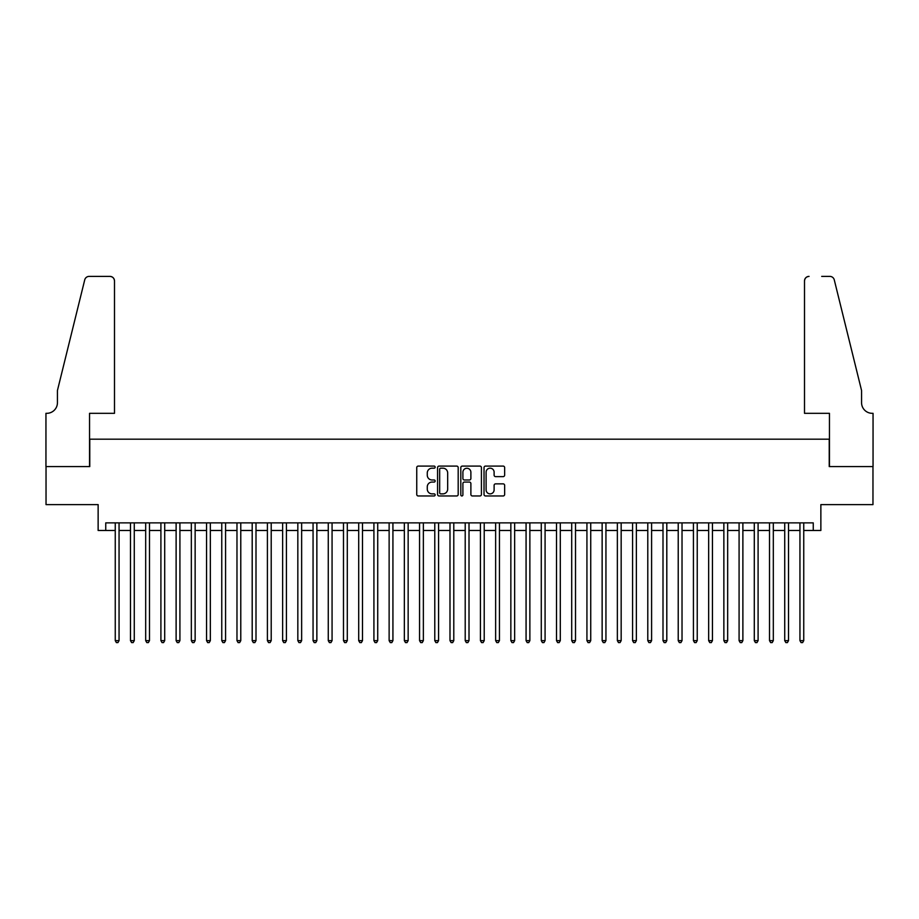 <?xml version="1.0" encoding="UTF-8"?>
<svg xmlns="http://www.w3.org/2000/svg" width="919" height="919" viewBox="0 0 919 919"><rect width="100%" height="100%" fill="white"/><g stroke="black" fill="none" stroke-linecap="round" stroke-linejoin="round"><path stroke-width="1.38" d="M435.158 467.139A1.045 1.045 0 0 0 434.113 466.094L418.248 466.094A1.493 1.493 0 0 0 416.744 467.587L416.744 494.468A1.493 1.493 0 0 0 418.248 495.961L434.113 495.961A1.045 1.045 0 0 0 435.158 494.916A1.045 1.045 0 0 0 434.113 493.871L432.056 493.871A4.779 4.779 0 0 1 427.278 489.092L427.278 486.852A4.779 4.779 0 0 1 432.056 482.073L434.113 482.073A1.045 1.045 0 0 0 435.158 481.028A1.045 1.045 0 0 0 434.113 479.982L432.056 479.982A4.779 4.779 0 0 1 427.278 475.203L427.278 472.963A4.779 4.779 0 0 1 432.056 468.185L434.113 468.185A1.045 1.045 0 0 0 435.158 467.139M503.152 476.628A1.493 1.493 0 0 0 504.646 475.134L504.646 467.587A1.493 1.493 0 0 0 503.152 466.094L485.519 466.094A1.493 1.493 0 0 0 484.026 467.587L484.026 494.468A1.493 1.493 0 0 0 485.519 495.961L503.152 495.961A1.493 1.493 0 0 0 504.646 494.468L504.646 485.358A1.493 1.493 0 0 0 503.152 483.865L495.605 483.865A1.493 1.493 0 0 0 494.112 485.358L494.112 489.873A3.998 3.998 0 0 1 490.114 493.871A3.998 3.998 0 0 1 486.117 489.873L486.117 472.182A3.998 3.998 0 0 1 490.114 468.185A3.998 3.998 0 0 1 494.112 472.182L494.112 475.134A1.493 1.493 0 0 0 495.605 476.628L503.152 476.628M105.742 530.481L105.742 522.877L813.258 522.877L813.258 530.481L820.862 530.481L820.862 504.611L872.97 504.611L872.97 466.576L829.225 466.576L829.225 439.19L89.775 439.19L89.775 466.576L46.03 466.576L46.03 504.611L98.138 504.611L98.138 530.481L115.254 530.481M458.19 467.587A1.493 1.493 0 0 0 456.697 466.094L439.075 466.094A1.493 1.493 0 0 0 437.582 467.587L437.582 494.468A1.493 1.493 0 0 0 439.075 495.961L456.697 495.961A1.493 1.493 0 0 0 458.19 494.468L458.19 467.587M462.303 466.094L479.925 466.094A1.493 1.493 0 0 1 481.418 467.587L481.418 494.468A1.493 1.493 0 0 1 479.925 495.961L472.377 495.961A1.493 1.493 0 0 1 470.884 494.468L470.884 483.566A1.493 1.493 0 0 0 469.391 482.073L464.394 482.073A1.493 1.493 0 0 0 462.9 483.566L462.9 494.916A1.045 1.045 0 0 1 461.855 495.961A1.045 1.045 0 0 1 460.81 494.916L460.81 467.587A1.493 1.493 0 0 1 462.303 466.094M119.056 530.481L130.475 530.481M134.277 530.481L145.684 530.481M149.487 530.481L160.905 530.481M164.708 530.481L176.115 530.481M179.917 530.481L191.336 530.481M195.138 530.481L206.545 530.481M210.348 530.481L221.766 530.481M225.569 530.481L236.976 530.481M240.778 530.481L252.197 530.481M255.999 530.481L267.406 530.481M271.208 530.481L282.627 530.481M286.429 530.481L297.836 530.481M301.639 530.481L313.057 530.481M316.86 530.481L328.267 530.481M332.069 530.481L343.488 530.481M347.29 530.481L358.697 530.481M362.5 530.481L373.918 530.481M377.72 530.481L389.128 530.481M392.93 530.481L404.349 530.481M408.151 530.481L419.558 530.481M423.36 530.481L434.779 530.481M438.581 530.481L449.988 530.481M453.791 530.481L465.209 530.481M469.012 530.481L480.419 530.481M484.221 530.481L495.64 530.481M499.442 530.481L510.849 530.481M514.651 530.481L526.07 530.481M529.872 530.481L541.28 530.481M545.082 530.481L556.5 530.481M560.303 530.481L571.71 530.481M575.512 530.481L586.931 530.481M590.733 530.481L602.14 530.481M605.943 530.481L617.361 530.481M621.164 530.481L632.571 530.481M636.373 530.481L647.792 530.481M651.594 530.481L663.001 530.481M666.803 530.481L678.222 530.481M682.024 530.481L693.431 530.481M697.234 530.481L708.652 530.481M712.455 530.481L723.862 530.481M727.664 530.481L739.083 530.481M742.885 530.481L754.292 530.481M758.095 530.481L769.513 530.481M773.316 530.481L784.723 530.481M788.525 530.481L799.944 530.481M803.746 530.481L813.258 530.481M440.718 468.185A1.045 1.045 0 0 0 439.673 469.23L439.673 492.825A1.045 1.045 0 0 0 440.718 493.871L442.889 493.871A4.779 4.779 0 0 0 447.668 489.092L447.668 472.963A4.779 4.779 0 0 0 442.889 468.185L440.718 468.185M470.884 472.251A3.998 3.998 0 0 0 466.898 468.265A3.998 3.998 0 0 0 462.9 472.251L462.9 478.489A1.493 1.493 0 0 0 464.394 479.982L469.391 479.982A1.493 1.493 0 0 0 470.884 478.489L470.884 472.251M119.056 522.877L119.056 640.635L115.254 640.635L115.254 522.877M119.056 640.635L117.919 642.611L116.391 642.611L115.254 640.635M114.496 413.32L114.496 280.95A4.561 4.561 0 0 0 109.935 276.389L89.166 276.389A4.561 4.561 0 0 0 84.732 279.858L57.438 390.495L57.438 402.671A10.649 10.649 0 0 1 46.789 413.32L45.95 413.32L45.95 466.576L89.545 466.576L89.545 413.32L114.496 413.32L114.496 280.95C114.209 278.193 112.681 276.676 109.935 276.389L97.299 276.389M84.732 279.858C85.892 277.354 85.892 277.354 84.732 279.858C85.892 277.354 85.892 277.354 84.732 279.858M57.438 402.671A10.649 10.649 0 0 1 46.789 413.32M804.504 413.32L804.504 280.95L804.504 413.32L829.455 413.32L829.455 466.576L873.05 466.576L873.05 413.32L872.211 413.32A10.649 10.649 0 0 1 861.562 402.671A10.649 10.649 0 0 0 872.211 413.32M853.2 356.572L834.268 279.858L861.562 390.495L861.562 402.671M821.701 276.389L829.834 276.389A4.561 4.561 0 0 1 834.268 279.858C833.108 277.354 833.108 277.354 834.268 279.858C833.108 277.354 833.108 277.354 834.268 279.858M809.065 276.389A4.561 4.561 0 0 0 804.504 280.95C804.791 278.193 806.319 276.676 809.065 276.389M134.277 522.877L134.277 640.635L130.475 640.635L130.475 522.877M134.277 640.635L133.129 642.611L131.612 642.611L130.475 640.635M149.487 522.877L149.487 640.635L145.684 640.635L145.684 522.877M149.487 640.635L148.35 642.611L146.822 642.611L145.684 640.635M164.708 522.877L164.708 640.635L160.905 640.635L160.905 522.877M164.708 640.635L163.559 642.611L162.043 642.611L160.905 640.635M179.917 522.877L179.917 640.635L176.115 640.635L176.115 522.877M179.917 640.635L178.78 642.611L177.252 642.611L176.115 640.635M195.138 522.877L195.138 640.635L191.336 640.635L191.336 522.877M195.138 640.635L193.989 642.611L192.473 642.611L191.336 640.635M210.348 522.877L210.348 640.635L206.545 640.635L206.545 522.877M210.348 640.635L209.21 642.611L207.683 642.611L206.545 640.635M225.569 522.877L225.569 640.635L221.766 640.635L221.766 522.877M225.569 640.635L224.42 642.611L222.903 642.611L221.766 640.635M240.778 522.877L240.778 640.635L236.976 640.635L236.976 522.877M240.778 640.635L239.641 642.611L238.113 642.611L236.976 640.635M255.999 522.877L255.999 640.635L252.197 640.635L252.197 522.877M255.999 640.635L254.85 642.611L253.334 642.611L252.197 640.635M271.208 522.877L271.208 640.635L267.406 640.635L267.406 522.877M271.208 640.635L270.071 642.611L268.543 642.611L267.406 640.635M286.429 522.877L286.429 640.635L282.627 640.635L282.627 522.877M286.429 640.635L285.281 642.611L283.764 642.611L282.627 640.635M301.639 522.877L301.639 640.635L297.836 640.635L297.836 522.877M301.639 640.635L300.502 642.611L298.974 642.611L297.836 640.635M316.86 522.877L316.86 640.635L313.057 640.635L313.057 522.877M316.86 640.635L315.711 642.611L314.195 642.611L313.057 640.635M332.069 522.877L332.069 640.635L328.267 640.635L328.267 522.877M332.069 640.635L330.932 642.611L329.404 642.611L328.267 640.635M347.29 522.877L347.29 640.635L343.488 640.635L343.488 522.877M347.29 640.635L346.141 642.611L344.625 642.611L343.488 640.635M362.5 522.877L362.5 640.635L358.697 640.635L358.697 522.877M362.5 640.635L361.362 642.611L359.846 642.611L358.697 640.635M377.72 522.877L377.72 640.635L373.918 640.635L373.918 522.877M377.72 640.635L376.572 642.611L375.055 642.611L373.918 640.635M392.93 522.877L392.93 640.635L389.128 640.635L389.128 522.877M392.93 640.635L391.793 642.611L390.276 642.611L389.128 640.635M408.151 522.877L408.151 640.635L404.349 640.635L404.349 522.877M408.151 640.635L407.002 642.611L405.486 642.611L404.349 640.635M423.36 522.877L423.36 640.635L419.558 640.635L419.558 522.877M423.36 640.635L422.223 642.611L420.707 642.611L419.558 640.635M438.581 522.877L438.581 640.635L434.779 640.635L434.779 522.877M438.581 640.635L437.433 642.611L435.916 642.611L434.779 640.635M453.791 522.877L453.791 640.635L449.988 640.635L449.988 522.877M453.791 640.635L452.653 642.611L451.137 642.611L449.988 640.635M469.012 522.877L469.012 640.635L465.209 640.635L465.209 522.877M469.012 640.635L467.863 642.611L466.347 642.611L465.209 640.635M484.221 522.877L484.221 640.635L480.419 640.635L480.419 522.877M484.221 640.635L483.084 642.611L481.567 642.611L480.419 640.635M499.442 522.877L499.442 640.635L495.64 640.635L495.64 522.877M499.442 640.635L498.293 642.611L496.777 642.611L495.64 640.635M514.651 522.877L514.651 640.635L510.849 640.635L510.849 522.877M514.651 640.635L513.514 642.611L511.998 642.611L510.849 640.635M529.872 522.877L529.872 640.635L526.07 640.635L526.07 522.877M529.872 640.635L528.724 642.611L527.207 642.611L526.07 640.635M545.082 522.877L545.082 640.635L541.28 640.635L541.28 522.877M545.082 640.635L543.945 642.611L542.428 642.611L541.28 640.635M560.303 522.877L560.303 640.635L556.5 640.635L556.5 522.877M560.303 640.635L559.154 642.611L557.638 642.611L556.5 640.635M575.512 522.877L575.512 640.635L571.71 640.635L571.71 522.877M575.512 640.635L574.375 642.611L572.859 642.611L571.71 640.635M590.733 522.877L590.733 640.635L586.931 640.635L586.931 522.877M590.733 640.635L589.596 642.611L588.068 642.611L586.931 640.635M605.943 522.877L605.943 640.635L602.14 640.635L602.14 522.877M605.943 640.635L604.805 642.611L603.289 642.611L602.14 640.635M621.164 522.877L621.164 640.635L617.361 640.635L617.361 522.877M621.164 640.635L620.026 642.611L618.498 642.611L617.361 640.635M636.373 522.877L636.373 640.635L632.571 640.635L632.571 522.877M636.373 640.635L635.236 642.611L633.719 642.611L632.571 640.635M651.594 522.877L651.594 640.635L647.792 640.635L647.792 522.877M651.594 640.635L650.457 642.611L648.929 642.611L647.792 640.635M666.803 522.877L666.803 640.635L663.001 640.635L663.001 522.877M666.803 640.635L665.666 642.611L664.15 642.611L663.001 640.635M682.024 522.877L682.024 640.635L678.222 640.635L678.222 522.877M682.024 640.635L680.887 642.611L679.359 642.611L678.222 640.635M697.234 522.877L697.234 640.635L693.431 640.635L693.431 522.877M697.234 640.635L696.097 642.611L694.58 642.611L693.431 640.635M712.455 522.877L712.455 640.635L708.652 640.635L708.652 522.877M712.455 640.635L711.317 642.611L709.79 642.611L708.652 640.635M727.664 522.877L727.664 640.635L723.862 640.635L723.862 522.877M727.664 640.635L726.527 642.611L725.011 642.611L723.862 640.635M742.885 522.877L742.885 640.635L739.083 640.635L739.083 522.877M742.885 640.635L741.748 642.611L740.22 642.611L739.083 640.635M758.095 522.877L758.095 640.635L754.292 640.635L754.292 522.877M758.095 640.635L756.957 642.611L755.441 642.611L754.292 640.635M773.316 522.877L773.316 640.635L769.513 640.635L769.513 522.877M773.316 640.635L772.178 642.611L770.65 642.611L769.513 640.635M788.525 522.877L788.525 640.635L784.723 640.635L784.723 522.877M788.525 640.635L787.388 642.611L785.871 642.611L784.723 640.635M803.746 522.877L803.746 640.635L799.944 640.635L799.944 522.877M803.746 640.635L802.609 642.611L801.081 642.611L799.944 640.635"/></g></svg>
